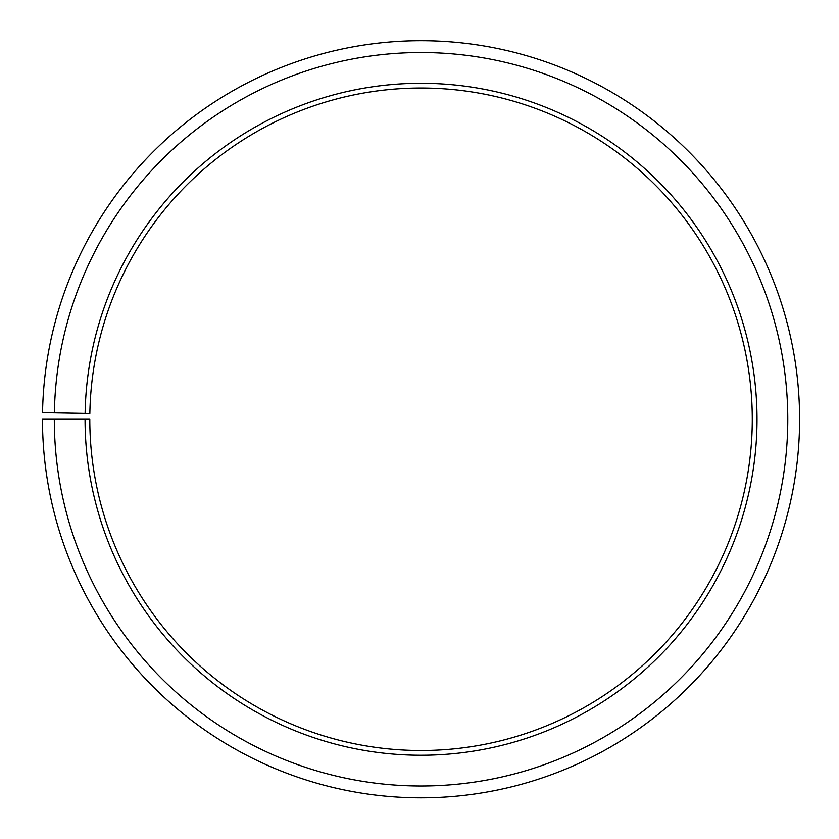 <?xml version="1.0" encoding="UTF-8"?>
<svg xmlns="http://www.w3.org/2000/svg" width="839" height="839" viewBox="0 0 839 839"><rect width="100%" height="100%" fill="white"/><g stroke="black" fill="none" stroke-linecap="round" stroke-linejoin="round"><path stroke-width="0.63" stroke-dasharray="4.2 3.15" d="M85.064 419.259A335.967 335.967 0 0 0 587.321 711.189A335.967 335.967 0 0 0 592.397 130.276A335.967 335.967 0 0 0 85.117 413.396L89.846 413.48A331.237 331.237 0 0 1 589.985 134.345A331.237 331.237 0 0 1 584.982 707.078A331.237 331.237 0 0 1 89.794 419.259L42.474 419.259A378.557 378.557 0 0 0 608.401 748.199A378.557 378.557 0 0 0 614.117 93.643A378.557 378.557 0 0 0 42.537 412.652L54.367 412.861A366.727 366.727 0 0 1 608.086 103.816A366.727 366.727 0 0 1 602.549 737.921A366.727 366.727 0 0 1 54.304 419.259M85.117 413.396L54.367 412.861"/><path stroke-width="1.26" d="M89.846 413.48A331.237 331.237 0 0 1 589.985 134.345A331.237 331.237 0 0 1 584.982 707.078A331.237 331.237 0 0 1 89.794 419.259L85.064 419.259A335.967 335.967 0 0 0 587.321 711.189A335.967 335.967 0 0 0 592.397 130.276A335.967 335.967 0 0 0 85.117 413.396L89.846 413.48M54.304 419.259A366.727 366.727 0 0 0 602.549 737.921A366.727 366.727 0 0 0 608.086 103.816A366.727 366.727 0 0 0 54.367 412.861L42.537 412.652A378.557 378.557 0 0 1 614.117 93.643A378.557 378.557 0 0 1 608.401 748.199A378.557 378.557 0 0 1 42.474 419.259L85.064 419.259M54.367 412.861L85.117 413.396"/></g></svg>
